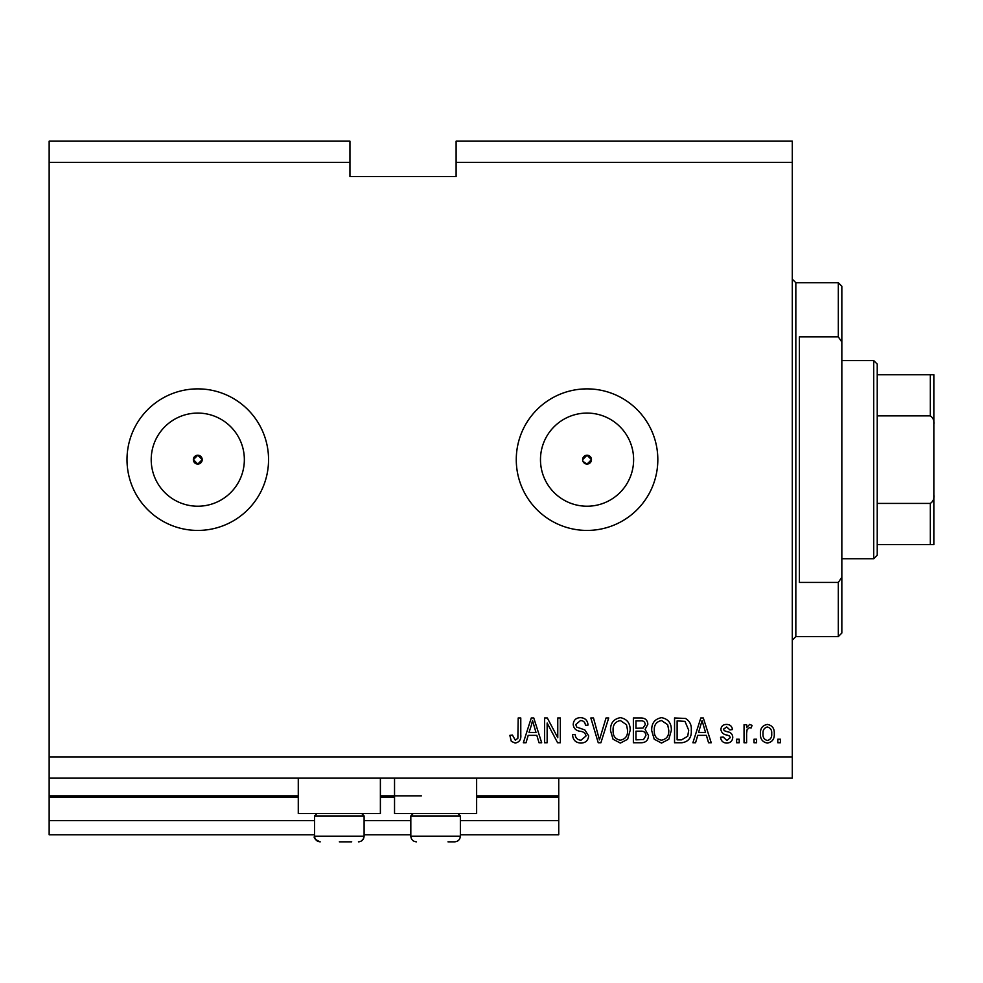 <?xml version="1.0" encoding="UTF-8"?>
<svg xmlns="http://www.w3.org/2000/svg" width="983" height="983" viewBox="0 0 983 983"><rect width="100%" height="100%" fill="white"/><g stroke="black" fill="none" stroke-linecap="round" stroke-linejoin="round"><path stroke-width="1.47" d="M49.15 162.392L349.948 162.392L349.948 141.159L49.15 141.159L49.15 834.764L314.56 834.764M364.103 834.764L410.82 834.764M460.363 834.764L558.737 834.764L558.737 820.608L460.363 820.608M49.15 820.608L314.56 820.608M364.103 820.608L410.82 820.608M476.632 797.25L558.737 797.25L558.737 820.608M558.737 797.25L558.737 795.837L476.632 795.837M49.15 795.837L298.279 795.837M380.384 795.837L421.437 795.837M558.737 778.143L558.737 795.837M582.956 461.346L587.048 464.074L591.471 459.651L587.048 455.227A4.423 4.423 0 0 0 582.624 459.651A4.423 4.423 0 0 0 587.048 464.074A4.423 4.423 0 0 0 591.471 459.651A4.423 4.423 0 0 0 587.048 455.227L582.624 459.651M193.356 459.651L197.78 464.074L202.203 459.651L197.78 455.227A4.423 4.423 0 0 0 193.356 459.651A4.423 4.423 0 0 0 197.78 464.074A4.423 4.423 0 0 0 202.203 459.651A4.423 4.423 0 0 0 197.78 455.227L193.356 459.651M197.78 413.081A46.57 46.57 0 0 0 151.21 459.651A46.57 46.57 0 0 0 197.78 506.22A46.57 46.57 0 0 0 244.349 459.651A46.57 46.57 0 0 0 197.78 413.081M587.048 413.081A46.57 46.57 0 0 0 540.478 459.651A46.57 46.57 0 0 0 587.048 506.22A46.57 46.57 0 0 0 633.617 459.651A46.57 46.57 0 0 0 587.048 413.081M587.048 388.875A70.776 70.776 0 0 0 516.272 459.651A70.776 70.776 0 0 0 587.048 530.427A70.776 70.776 0 0 0 657.824 459.651A70.776 70.776 0 0 0 587.048 388.875M197.78 388.875A70.776 70.776 0 0 0 127.004 459.651A70.776 70.776 0 0 0 197.78 530.427A70.776 70.776 0 0 0 268.556 459.651A70.776 70.776 0 0 0 197.78 388.875M380.384 778.143L380.384 813.531L298.279 813.531L298.279 778.143M394.539 778.143L394.539 813.531L476.632 813.531L476.632 778.143M349.948 162.392L349.948 176.547L456.112 176.547L456.112 141.159L792.298 141.159L792.298 778.143L49.15 778.143M49.15 756.91L792.298 756.91M456.112 162.392L792.298 162.392M547.15 723.033L547.15 742.755L544.582 742.755L544.582 717.983L547.322 717.983L557.766 737.729L557.766 717.983L560.347 717.983L560.347 742.755L557.594 742.755L547.15 723.033M588.657 735.862C588.203 740.531 585.598 742.939 580.855 743.074C575.645 742.755 572.88 739.966 572.573 734.706L575.141 734.387C575.473 738.024 577.451 739.953 581.076 740.187L586.077 735.935C585.315 733.06 583.251 731.499 579.896 731.254C575.866 730.602 573.642 728.329 573.212 724.446C573.593 720.084 575.989 717.823 580.4 717.664C585.118 717.897 587.65 720.355 588.018 725.061L585.438 725.38C585.204 722.284 583.558 720.674 580.486 720.551L575.792 724.508L576.603 727.027L584.836 729.951L588.657 735.862M608.698 717.983L600.896 742.755L598.242 742.755L590.832 717.983L593.486 717.983L599.433 739.855L606.032 717.983L608.698 717.983M620.347 743.074L613.036 739.191L610.529 730.701C610.234 723.328 613.515 718.978 620.359 717.664C627.08 718.942 630.336 723.193 630.152 730.394L627.633 739.29L620.347 743.074M661.522 743.074L654.223 739.191L651.717 730.701C651.41 723.328 654.69 718.978 661.534 717.664C668.256 718.942 671.524 723.193 671.34 730.394L668.809 739.29L661.522 743.074M756.591 739.216L756.591 742.755L754.01 742.755L754.01 739.216L756.591 739.216M774.285 733.564C774.616 738.933 772.319 742.104 767.367 743.074C762.489 742.128 760.178 739.007 760.449 733.748C760.166 728.464 762.476 725.356 767.367 724.422C772.183 725.331 774.493 728.378 774.285 733.564M515.178 743.074L511.307 741.329L509.833 735.358L512.413 735.038L515.301 740.187L517.869 738.307L518.201 717.983L520.781 717.983L520.781 734.793C521.273 739.474 519.405 742.239 515.178 743.074M697.733 735.358L695.571 742.755L692.892 742.755L700.805 717.983L703.312 717.983L711.225 742.755L708.559 742.755L706.384 735.358L697.733 735.358M732.777 737.262C732.495 740.998 730.467 742.939 726.695 743.074C723.07 742.89 721.018 740.961 720.551 737.287L723.132 736.967L726.867 740.506L730.209 737.705L729.619 736.07L727.187 735.075C723.611 734.645 721.51 732.802 720.883 729.558C721.215 726.179 723.119 724.459 726.584 724.422C730.025 724.483 731.979 726.191 732.458 729.57L729.89 729.89L726.683 726.99L723.451 729.189L724.262 730.688L727.15 731.721C730.615 732.163 732.495 734.006 732.777 737.262M739.216 739.216L739.216 742.755L736.648 742.755L736.648 739.216L739.216 739.216M746.613 733.416L746.613 742.755L744.045 742.755L744.045 724.741L746.613 724.741L746.613 727.617L749.66 724.422L752.081 725.38L751.123 727.961L749.378 727.629L747.068 729.73L746.613 733.416M780.391 739.216L780.391 742.755L777.823 742.755L777.823 739.216L780.391 739.216M691.282 730.234C691.725 737.569 688.579 741.735 681.858 742.755L674.547 742.755L674.547 717.983L685.47 718.438C689.747 721.03 691.688 724.962 691.282 730.234M648.497 735.481C648.288 740.285 645.782 742.718 641.002 742.755L633.371 742.755L633.371 717.983L641.051 717.983C645.217 718.008 647.478 720.084 647.846 724.213L645.081 729.398L648.497 735.481M528.19 735.358L526.028 742.755L523.349 742.755L531.262 717.983L533.769 717.983L541.682 742.755L539.016 742.755L536.841 735.358L528.19 735.358M698.581 732.458L705.536 732.458L702.059 720.564L698.569 732.458M767.305 726.99C764.147 727.911 762.722 730.16 763.017 733.736C762.71 737.373 764.184 739.634 767.428 740.506C770.586 739.56 772.011 737.311 771.704 733.736C772.011 730.111 770.537 727.862 767.305 726.99M677.127 720.883L677.127 739.855L681.551 739.855L687.719 736.255L688.702 730.197L684.979 721.375L677.127 720.883M661.559 720.551C656.312 721.633 653.892 725.024 654.285 730.738C654.125 736.07 656.521 739.216 661.498 740.187C666.621 739.142 669.042 735.862 668.759 730.32L667.69 724.717L661.559 720.551M635.952 720.883L635.952 728.28L643.029 728.047L645.278 724.618C644.934 721.731 643.238 720.49 640.154 720.883L635.952 720.883M635.952 731.168L635.952 739.855L643.546 739.548L645.917 735.505C645.647 732.409 643.902 730.959 640.695 731.168L635.952 731.168M620.384 720.551C615.137 721.633 612.704 725.024 613.109 730.738C612.937 736.07 615.346 739.216 620.322 740.187C625.446 739.142 627.867 735.862 627.584 730.32L626.503 724.717L620.384 720.551M531.373 725.257L529.038 732.458L535.993 732.458L532.516 720.564L531.373 725.257M339.332 841.841L351.717 841.841M361.695 813.531L364.103 815.939L314.56 815.939L314.56 836.177L364.103 836.177L363.145 839.322L361.031 841.215M457.955 813.531L460.363 815.939L410.82 815.939L410.82 836.177L460.363 836.177C460.019 839.617 458.139 841.509 454.699 841.841L447.978 841.841M838.302 336.862L838.302 282.711L841.841 286.25L841.841 342.01L838.302 336.862L799.376 336.862L799.376 582.44L838.302 582.44L841.841 577.291L841.841 633.052L838.302 636.591L838.302 582.44M841.841 577.291L841.841 342.01M873.69 360.564L877.229 364.103L877.229 555.198L873.69 558.737L873.69 360.564L841.841 360.564M877.229 374.72L933.85 374.72L933.85 544.582L930.311 544.582L933.85 544.582M933.85 424.263C934.268 420.527 933.088 417.738 930.311 415.883L930.311 374.72M877.229 415.883L930.311 415.883M877.229 503.419L930.311 503.419C933.1 501.551 934.28 498.762 933.85 495.039M877.229 544.582L930.311 544.582L930.311 503.419M933.85 374.72L932.597 374.72M49.15 797.25L298.279 797.25M380.384 797.25L394.539 797.25M838.302 282.711L795.837 282.711L795.837 636.591L792.298 640.13M314.56 836.177C313.319 837.848 315.211 839.74 320.225 841.841C316.784 841.509 314.892 839.617 314.56 836.177M359.225 841.792L358.439 841.841C361.879 841.509 363.771 839.617 364.103 836.177L364.103 815.939M316.968 813.531L314.56 815.939M413.216 813.531L410.82 815.939M410.82 836.177C411.152 839.617 413.032 841.509 416.473 841.841C413.032 841.509 411.152 839.617 410.82 836.177M460.363 815.939L460.363 836.177C460.019 839.617 458.139 841.509 454.699 841.841M795.837 282.711L792.298 279.172M838.302 636.591L795.837 636.591M873.69 558.737L841.841 558.737"/></g></svg>
